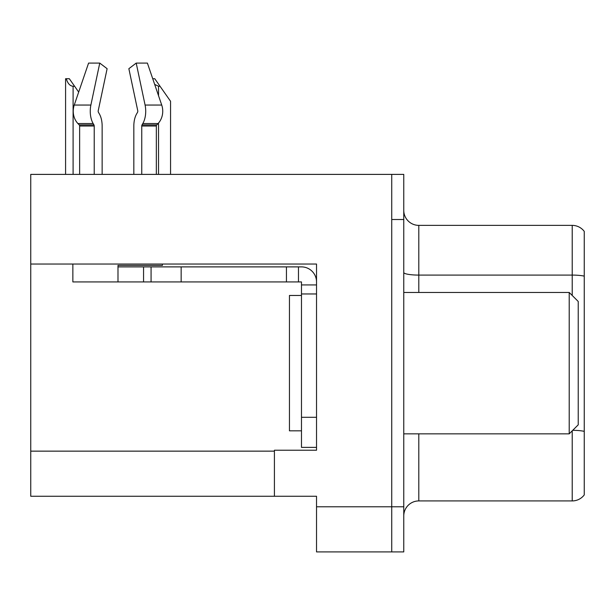 <?xml version="1.0" encoding="UTF-8"?>
<svg xmlns="http://www.w3.org/2000/svg" width="615" height="615" viewBox="0 0 615 615"><rect width="100%" height="100%" fill="white"/><g stroke="black" fill="none" stroke-linecap="round" stroke-linejoin="round"><path stroke-width="0.92" d="M316.525 293.962L316.525 417.301L301.481 417.301L301.481 447.382L316.525 447.382L316.525 417.301L316.525 450.234L274.413 450.234L274.413 496.259L30.75 496.259L30.75 264.035L316.525 264.035L316.525 293.962L301.481 293.962L301.481 281.931L286.444 281.931L286.444 266.887L301.481 266.887A15.044 15.044 0 0 1 316.525 281.939M274.413 496.259L316.525 496.259L316.525 551.909L391.732 551.909L391.732 506.791L391.732 551.909L403.763 551.909L403.763 506.791L391.732 506.791L391.732 174.391L30.75 174.391L30.75 264.035M584.25 231.394A15.044 15.044 0 0 0 572.219 225.374A15.044 15.044 0 0 1 584.25 231.394L584.25 494.906A15.044 15.044 0 0 1 572.219 500.925L418.8 500.925A15.044 15.044 0 0 0 403.763 515.962M391.732 174.391L403.763 174.391L403.763 219.509L391.732 219.509L391.732 506.791L316.525 506.791M584.25 277.18L584.25 494.906M403.763 219.509L403.763 506.791M584.25 276.135A15.044 2.614 180 0 0 572.219 275.089L572.219 225.374L418.8 225.374A15.044 15.044 0 0 1 403.763 210.338A15.044 15.044 0 0 0 418.8 225.374L418.8 292.456M152.735 78.728L154.765 78.728L160.031 86.254L158.532 86.254L154.673 84.401M170.563 174.391L170.563 101.29L160.031 86.254M66.282 78.728L69.334 78.728L74.6 86.254L73.1 86.254C69.995 86.008 67.719 83.502 66.282 78.728L65.582 78.728L65.582 174.391M74.6 86.254L78.682 92.081M98.446 112.337A1.507 0.792 -90 0 1 98.239 110.654A1.507 0.792 -90 0 0 98.446 112.337L99.246 113.706A16.544 8.718 90 0 1 102.144 126.021L102.144 174.391M162.422 264.035L162.422 265.388L117.988 265.388L117.988 266.887L151.075 266.887L151.075 281.931L72.862 281.931L72.862 264.035M141.758 174.391L141.758 126.021A1.507 0.792 90 0 1 142.019 124.899L142.818 123.538A16.544 8.718 -90 0 0 145.086 105.05L136.207 63.091L147.392 63.091L161.722 105.05A16.544 14.06 90 0 1 158.063 123.538L156.763 124.899A1.507 1.276 -90 0 0 156.341 126.021L156.341 174.391M98.239 110.654L107.118 68.696L99.761 63.091L90.882 105.05A16.544 8.718 90 0 0 93.149 123.538L93.957 124.899A1.507 0.792 -90 0 1 94.218 126.021L94.218 174.391M79.635 174.391L79.635 126.021A1.507 1.276 90 0 0 79.204 124.899L77.913 123.538A16.544 14.06 -90 0 1 74.254 105.05L88.583 63.091L99.761 63.091M137.529 112.337A1.507 0.792 90 0 0 137.737 110.654A1.507 0.792 90 0 1 137.529 112.337L136.73 113.706A16.544 8.718 -90 0 0 133.832 126.021L133.832 174.391M136.207 63.091L128.858 68.696L137.737 110.654M151.075 266.887L286.444 266.887M151.075 281.931L286.444 281.931M301.481 447.382L316.525 447.382M298.475 281.931L298.475 266.887M316.525 284.937L301.481 284.937M301.481 417.301L301.481 293.962M301.481 295.469L289.45 295.469L289.45 430.831L301.481 430.831M569.206 433.844L578.231 424.819L578.231 301.481L569.206 292.456L569.206 433.844L403.763 433.844M403.763 292.456L569.206 292.456M30.75 451.141L274.413 451.141M418.8 433.844L418.8 500.925M572.219 295.469L572.219 275.089L418.8 275.089A15.044 2.614 0 0 1 403.763 272.483M584.25 431.361A15.044 2.614 180 0 0 572.734 430.316M572.219 500.925L572.219 430.831M158.532 174.391L158.532 123.015M158.532 95.709L158.532 86.254M73.1 174.391L73.1 86.254M117.988 281.931L117.988 266.887M156.341 126.021L141.758 126.021M94.218 126.021L79.635 126.021M90.882 105.05L74.254 105.05M161.722 105.05L145.086 105.05M93.149 123.538L77.913 123.538M158.063 123.538L142.818 123.538M93.957 124.899L79.204 124.899M156.763 124.899L142.019 124.899M181.156 281.931L181.156 266.887M143.556 281.931L143.556 266.887"/></g></svg>
